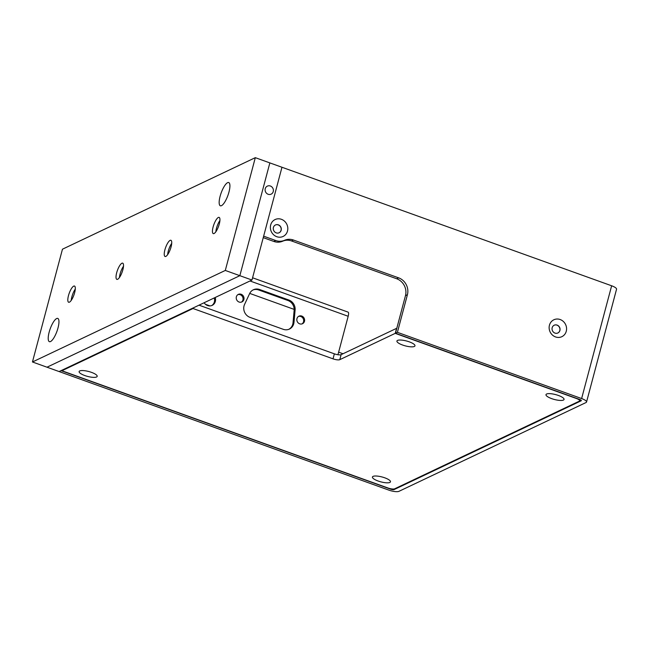 <?xml version="1.0" encoding="UTF-8"?>
<svg xmlns="http://www.w3.org/2000/svg" width="649" height="649" viewBox="0 0 649 649"><rect width="100%" height="100%" fill="white"/><g stroke="black" fill="none" stroke-linecap="round" stroke-linejoin="round"><path stroke-width="0.97" d="M586.542 402.015L616.55 289.235A8.08 2.174 -165.1 0 0 611.634 285.779L269.854 162.899L239.846 275.679L269.854 162.899L255.308 157.666L225.3 270.446L32.45 361.98L46.996 367.204L239.846 275.679L46.996 367.204L59.116 371.561L251.966 280.035L281.974 167.255L263.64 236.171L275.76 240.536A13.467 12.363 -115.4 0 0 284.603 240.284A13.467 12.363 64.6 0 1 293.453 240.033L398.624 277.845A13.467 12.363 64.6 0 1 407.41 294.735L397.407 332.329L395.476 333.237L579.703 399.476A2.693 0.722 -165.1 0 1 581.334 400.628A2.693 0.722 -165.1 0 1 581.163 400.806L394.089 489.589A2.693 0.722 -165.1 0 1 390.706 489.176L61.038 370.644L59.116 371.561L388.775 490.092A8.08 2.174 -165.1 0 0 398.94 491.334L586.006 402.55A8.08 2.174 -165.1 0 0 586.542 402.015A8.08 2.174 -165.1 0 0 581.626 398.559L397.407 332.329M225.3 270.446L251.966 280.035M270.349 186.003A4.446 4.081 64.6 0 0 265.563 191.885A4.446 4.081 64.6 0 0 273.375 189.97A4.446 4.081 64.6 0 0 270.349 186.003M557.832 333.002A4.308 3.959 64.6 0 0 558.481 326.058A4.308 3.959 64.6 0 0 554.132 325.222M279.07 232.78A4.308 3.959 64.6 0 0 279.719 225.828A4.308 3.959 64.6 0 0 275.379 224.992M263.243 237.639L273.829 241.444A13.467 12.363 64.6 0 0 282.68 241.201A13.467 12.363 -115.4 0 1 291.531 240.949L396.693 278.762A13.467 12.363 -115.4 0 1 405.479 295.644L395.476 333.237M555.536 336.928A9.346 8.575 64.6 0 0 566.293 326.496A9.346 8.575 64.6 0 0 551.723 321.263A9.346 8.575 64.6 0 0 555.536 336.928M276.774 236.698A9.346 8.575 64.6 0 0 287.531 226.274A9.346 8.575 64.6 0 0 272.961 221.033A9.346 8.575 64.6 0 0 276.774 236.698M276.223 232.869A4.308 3.959 64.6 0 0 280.863 227.158A4.308 3.959 64.6 0 0 273.286 229.016A4.308 3.959 64.6 0 0 276.223 232.869M554.976 333.091A4.308 3.959 64.6 0 0 559.616 327.388A4.308 3.959 64.6 0 0 552.048 329.246A4.308 3.959 64.6 0 0 554.976 333.091M395.233 333.359L339.792 359.668A5.387 1.452 14.9 0 1 333.018 358.84L193.029 308.51L61.89 370.749L387.915 487.975A5.387 1.452 -165.1 0 0 394.689 488.802L579.346 401.163A5.387 1.452 -165.1 0 0 579.703 400.806A5.387 1.452 -165.1 0 0 576.426 398.502L395.233 333.359L396.571 328.345L341.123 354.654A5.387 1.452 14.9 0 1 334.349 353.827L199.008 305.168M61.89 370.749L62.044 370.173M193.029 308.51L193.183 307.934M546.604 394.016A9.346 2.515 -165.1 0 0 546.531 394.057A9.346 2.515 -165.1 0 0 554.368 399.468A9.346 2.515 -165.1 0 0 563.867 398.664A9.346 2.515 -165.1 0 0 555.771 394.641A9.346 2.515 -165.1 0 0 546.604 394.016M397.529 340.417A9.346 2.515 -165.1 0 0 397.456 340.457A9.346 2.515 -165.1 0 0 405.301 345.868A9.346 2.515 -165.1 0 0 414.792 345.065A9.346 2.515 -165.1 0 0 406.696 341.041A9.346 2.515 -165.1 0 0 397.529 340.417M373.037 476.39A9.346 2.515 -165.1 0 0 372.964 476.431A9.346 2.515 -165.1 0 0 380.801 481.842A9.346 2.515 -165.1 0 0 390.3 481.047A9.346 2.515 -165.1 0 0 382.204 477.015A9.346 2.515 -165.1 0 0 373.037 476.39M79.738 370.936A9.346 2.515 -165.1 0 0 79.657 370.977A9.346 2.515 -165.1 0 0 87.501 376.388A9.346 2.515 -165.1 0 0 97.001 375.584A9.346 2.515 -165.1 0 0 88.905 371.561A9.346 2.515 -165.1 0 0 79.738 370.936M343.029 353.754L338.624 352.172M209.968 305.914L205.498 304.308M236.366 296.804A4.17 3.829 64.6 0 0 241.915 301.923A4.17 3.829 64.6 0 0 243.586 296.512A4.17 3.829 64.6 0 0 236.366 296.804M294.005 322.212L295.1 309.979A9.151 8.405 64.6 0 0 288.854 300.025L259.6 289.503A9.151 8.405 64.6 0 0 253.402 289.754A9.151 8.405 64.6 0 0 249.605 293.624L244.568 304.438A9.151 8.405 64.6 0 0 250.019 317.369L283.224 329.303A9.151 8.405 64.6 0 0 289.422 329.059A9.151 8.405 64.6 0 0 294.005 322.212L293.04 322.675L294.135 310.433A9.151 8.405 64.6 0 0 287.888 300.479L258.635 289.965A9.151 8.405 64.6 0 0 252.932 289.998M204.135 302.734A6.733 6.182 64.6 0 0 212.166 305.371A6.733 6.182 64.6 0 0 215.2 297.485M337.942 354.743L348.18 316.274A5.387 1.566 -70.2 0 0 348.075 312.12L252.566 277.78M296.966 318.594A4.17 3.829 64.6 0 0 302.515 323.713A4.17 3.829 64.6 0 0 304.186 318.302A4.17 3.829 64.6 0 0 296.966 318.594M249.711 293.405L294.167 309.395M298.467 316.436A4.17 3.829 -115.4 0 1 302.012 323.908M237.867 294.654A4.17 3.829 -115.4 0 1 241.412 302.118M288.927 329.27A9.151 8.405 64.6 0 0 293.04 322.675M214.235 297.94A6.733 6.182 -115.4 0 1 214.373 301.923A6.733 6.182 -115.4 0 1 211.671 305.574M32.45 361.98L62.458 249.2L255.308 157.666M56.641 318.545A12.355 3.602 -70.2 0 0 49.121 332.288A12.355 3.602 -70.2 0 0 50.63 341.496A12.355 3.602 -70.2 0 0 56.966 331.266A12.355 3.602 -70.2 0 0 58.597 319.34A12.355 3.602 -70.2 0 0 56.641 318.545M227.596 182.669A12.355 3.602 -70.2 0 0 220.076 196.412A12.355 3.602 -70.2 0 0 221.585 205.619A12.355 3.602 -70.2 0 0 227.921 195.39A12.355 3.602 -70.2 0 0 229.551 183.464A12.355 3.602 -70.2 0 0 227.596 182.669M165.852 256.404A8.615 2.507 109.8 0 1 165.073 256.485A8.615 2.507 109.8 0 1 165.625 247.529A8.615 2.507 109.8 0 1 170.906 240.276A8.615 2.507 109.8 0 1 170.736 248.072A8.615 2.507 109.8 0 1 165.852 256.404M214.065 233.518A8.615 2.507 109.8 0 1 213.286 233.608A8.615 2.507 109.8 0 1 213.837 224.651A8.615 2.507 109.8 0 1 219.119 217.391A8.615 2.507 109.8 0 1 218.948 225.187A8.615 2.507 109.8 0 1 214.065 233.518M117.639 279.281A8.615 2.507 109.8 0 1 116.861 279.37A8.615 2.507 109.8 0 1 117.412 270.414A8.615 2.507 109.8 0 1 122.685 263.153A8.615 2.507 109.8 0 1 122.523 270.949A8.615 2.507 109.8 0 1 117.639 279.281M69.427 302.166A8.615 2.507 109.8 0 1 68.648 302.256A8.615 2.507 109.8 0 1 69.2 293.299A8.615 2.507 109.8 0 1 74.473 286.039A8.615 2.507 109.8 0 1 74.311 293.835A8.615 2.507 109.8 0 1 69.427 302.166M215.874 231.75A8.615 2.507 109.8 0 1 219.922 220.465M167.653 254.627A8.615 2.507 109.8 0 1 171.709 243.351M119.44 277.512A8.615 2.507 109.8 0 1 123.497 266.236M71.228 300.398A8.615 2.507 109.8 0 1 75.284 289.113M611.634 285.779L581.626 398.559M390.812 488.762L390.706 489.176M394.268 488.94L394.089 489.589M581.269 400.384L581.163 400.806M273.829 241.444L275.76 240.536M282.68 241.201L284.603 240.284M291.531 240.949L293.453 240.033M396.693 278.762L398.624 277.845M405.479 295.644L407.41 294.735M339.792 359.668L341.123 354.654M333.018 358.84L334.349 353.827M249.995 280.968L348.18 316.274M258.635 289.965L259.6 289.503M287.888 300.479L288.854 300.025M294.135 310.433L295.1 309.979M579.703 400.806L580.028 399.606"/></g></svg>
